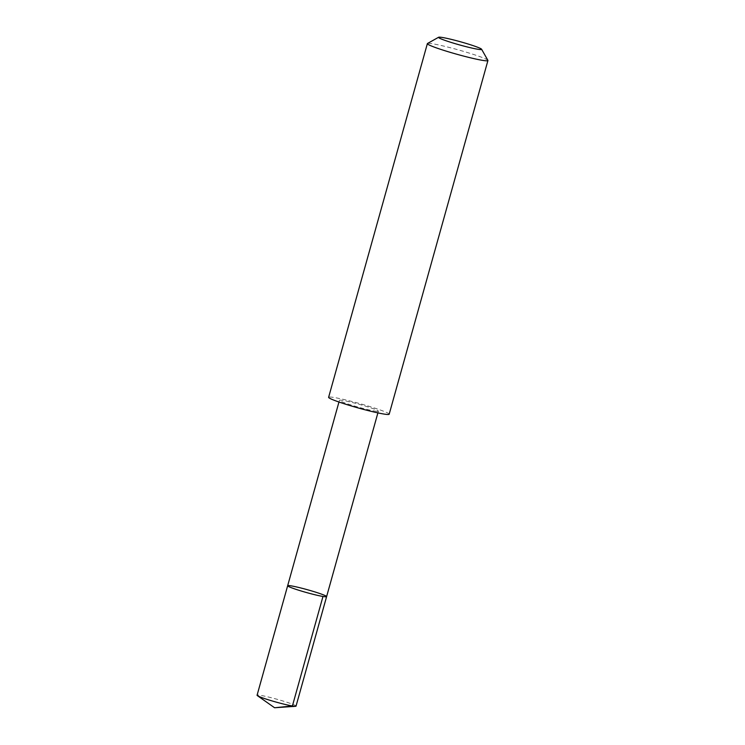 <?xml version="1.0" encoding="UTF-8"?>
<svg xmlns="http://www.w3.org/2000/svg" width="745" height="745" viewBox="0 0 745 745"><rect width="100%" height="100%" fill="white"/><g stroke="black" fill="none" stroke-linecap="round" stroke-linejoin="round"><path stroke-width="0.56" stroke-dasharray="3.73 2.79" d="M296.035 706.12A20.227 1.481 15.6 0 0 281.238 700.486A20.227 1.481 15.6 0 0 259.139 695.159A20.227 1.481 15.6 0 0 257.072 695.243M376.299 411.296A20.217 1.481 15.6 0 0 378.367 411.212A20.217 1.481 15.6 0 0 363.579 405.587A20.217 1.481 15.6 0 0 341.489 400.251A20.217 1.481 15.6 0 0 339.422 400.335A20.217 1.481 15.6 0 0 354.21 405.969A20.217 1.481 15.6 0 0 376.299 411.296M287.654 585.747A20.217 1.481 -164.4 0 1 307.527 589.751A20.217 1.481 -164.4 0 1 326.608 596.615M389.179 414.211A31.439 2.3 15.6 0 0 366.186 405.457A31.439 2.3 15.6 0 0 331.832 397.169A31.439 2.3 15.6 0 0 328.62 397.299M487.891 60.354A31.439 2.3 15.6 0 0 463.846 51.461A31.439 2.3 15.6 0 0 430.582 43.499A31.439 2.3 15.6 0 0 427.49 43.489M339.422 400.335L338.956 402.021M378.367 411.212L377.892 412.888"/><path stroke-width="1.12" d="M324.541 596.698A20.217 1.481 -164.4 0 1 302.442 591.372A20.217 1.481 -164.4 0 1 287.654 585.747A20.217 1.481 -164.4 0 1 307.527 589.751A20.217 1.481 -164.4 0 1 326.608 596.615A20.217 1.481 -164.4 0 1 324.541 596.698A20.217 1.481 -164.4 0 1 302.442 591.372A20.217 1.481 -164.4 0 1 287.654 585.747L257.072 695.243A20.227 1.481 15.6 0 0 257.397 695.644A20.227 1.481 15.6 0 0 273.806 701.436A20.227 1.481 15.6 0 0 293.968 706.204A20.227 1.481 15.6 0 0 295.551 706.297A20.227 1.481 15.6 0 0 296.035 706.12L326.608 596.615A20.217 1.481 -164.4 0 1 324.541 596.698M438.628 37.25L427.49 43.489A31.439 2.3 15.6 0 0 427.369 43.629L328.62 397.299A31.439 2.3 15.6 0 0 358.28 407.971A31.439 2.3 15.6 0 0 389.179 414.211L487.928 60.531A31.439 2.3 15.6 0 0 487.891 60.354L481.596 49.245A22.359 1.639 15.6 0 0 464.489 42.921A22.359 1.639 15.6 0 0 440.826 37.259A22.359 1.639 15.6 0 0 438.628 37.25A22.359 1.639 15.6 0 0 459.637 44.942A22.359 1.639 15.6 0 0 481.596 49.245M427.369 43.629A31.439 2.3 15.6 0 0 457.03 54.301A31.439 2.3 15.6 0 0 487.928 60.531M322.976 596.475L292.403 705.971L274.579 707.75L295.551 706.297M274.579 707.75L257.397 695.644M338.956 402.021L287.654 585.747M377.892 412.888L326.608 596.615"/></g></svg>
